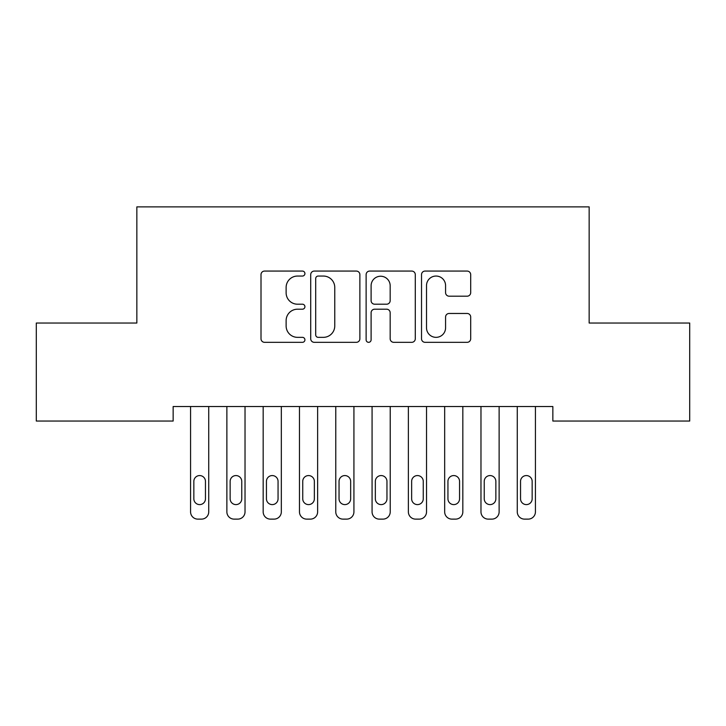 <?xml version="1.0" encoding="UTF-8"?>
<svg xmlns="http://www.w3.org/2000/svg" width="726" height="726" viewBox="0 0 726 726"><rect width="100%" height="100%" fill="white"/><g stroke="black" fill="none" stroke-linecap="round" stroke-linejoin="round"><path stroke-width="1.09" d="M304.92 273.566A2.496 2.496 0 0 0 302.424 271.07L264.573 271.07A3.566 3.566 0 0 0 261.006 274.628L261.006 338.77A3.566 3.566 0 0 0 264.573 342.327L302.424 342.327A2.496 2.496 0 0 0 304.92 339.832A2.496 2.496 0 0 0 302.424 337.345L297.524 337.345A11.398 11.398 0 0 1 286.126 325.938L286.126 320.593A11.398 11.398 0 0 1 297.524 309.194L302.424 309.194A2.496 2.496 0 0 0 304.92 306.699A2.496 2.496 0 0 0 302.424 304.203L297.524 304.203A11.398 11.398 0 0 1 286.126 292.805L286.126 287.46A11.398 11.398 0 0 1 297.524 276.052L302.424 276.052A2.496 2.496 0 0 0 304.92 273.566M467.136 296.19A3.566 3.566 0 0 0 470.693 292.623L470.693 274.628A3.566 3.566 0 0 0 467.136 271.07L425.091 271.07A3.566 3.566 0 0 0 421.525 274.628L421.525 338.77A3.566 3.566 0 0 0 425.091 342.327L467.136 342.327A3.566 3.566 0 0 0 470.693 338.77L470.693 317.035A3.566 3.566 0 0 0 467.136 313.469L449.14 313.469A3.566 3.566 0 0 0 445.573 317.035L445.573 327.807A9.529 9.529 0 0 1 436.045 337.345A9.529 9.529 0 0 1 426.516 327.807L426.516 285.59A9.529 9.529 0 0 1 436.045 276.052A9.529 9.529 0 0 1 445.573 285.59L445.573 292.623A3.566 3.566 0 0 0 449.14 296.19L467.136 296.19M552.849 406.524L173.151 406.524L173.151 421.044L36.3 421.044L36.3 323.034L136.851 323.034L136.851 206.874L589.149 206.874L589.149 323.034L689.7 323.034L689.7 421.044L552.849 421.044L552.849 406.524M359.878 274.628A3.566 3.566 0 0 0 356.321 271.07L314.276 271.07A3.566 3.566 0 0 0 310.71 274.628L310.71 338.77A3.566 3.566 0 0 0 314.276 342.327L356.321 342.327A3.566 3.566 0 0 0 359.878 338.77L359.878 274.628M369.679 271.07L411.724 271.07A3.566 3.566 0 0 1 415.29 274.628L415.29 338.77A3.566 3.566 0 0 1 411.724 342.327L393.728 342.327A3.566 3.566 0 0 1 390.171 338.77L390.171 312.752A3.566 3.566 0 0 0 386.604 309.194L374.67 309.194A3.566 3.566 0 0 0 371.104 312.752L371.104 339.832A2.496 2.496 0 0 1 368.608 342.327A2.496 2.496 0 0 1 366.122 339.832L366.122 274.628A3.566 3.566 0 0 1 369.679 271.07M318.197 276.052A2.496 2.496 0 0 0 315.701 278.548L315.701 334.849A2.496 2.496 0 0 0 318.197 337.345L323.36 337.345A11.398 11.398 0 0 0 334.759 325.938L334.759 287.46A11.398 11.398 0 0 0 323.36 276.052L318.197 276.052M390.171 285.763A9.529 9.529 0 0 0 380.642 276.234A9.529 9.529 0 0 0 371.104 285.763L371.104 300.646A3.566 3.566 0 0 0 374.67 304.203L386.604 304.203A3.566 3.566 0 0 0 390.171 300.646L390.171 285.763M190.575 511.866L190.575 406.524L190.575 511.866A7.26 7.26 0 0 0 197.835 519.126L201.465 519.126A7.26 7.26 0 0 0 208.725 511.866L208.725 406.524L208.725 511.866M205.458 498.798A5.808 5.808 0 0 1 199.65 504.606A5.808 5.808 0 0 1 193.842 498.798L193.842 481.374A5.808 5.808 0 0 1 199.65 475.566A5.808 5.808 0 0 1 205.458 481.374L205.458 498.798M197.835 519.126L201.465 519.126M226.875 511.866L226.875 406.524L226.875 511.866A7.26 7.26 0 0 0 234.135 519.126L237.765 519.126A7.26 7.26 0 0 0 245.025 511.866L245.025 406.524L245.025 511.866M263.175 511.866L263.175 406.524L263.175 511.866A7.26 7.26 0 0 0 270.435 519.126L274.065 519.126A7.26 7.26 0 0 0 281.325 511.866L281.325 406.524L281.325 511.866M241.758 498.798A5.808 5.808 0 0 1 235.95 504.606A5.808 5.808 0 0 1 230.142 498.798L230.142 481.374A5.808 5.808 0 0 1 235.95 475.566A5.808 5.808 0 0 1 241.758 481.374L241.758 498.798M234.135 519.126L237.765 519.126M278.058 498.798A5.808 5.808 0 0 1 272.25 504.606A5.808 5.808 0 0 1 266.442 498.798L266.442 481.374A5.808 5.808 0 0 1 272.25 475.566A5.808 5.808 0 0 1 278.058 481.374L278.058 498.798M270.435 519.126L274.065 519.126M299.475 511.866L299.475 406.524L299.475 511.866A7.26 7.26 0 0 0 306.735 519.126L310.365 519.126A7.26 7.26 0 0 0 317.625 511.866L317.625 406.524L317.625 511.866M335.775 511.866L335.775 406.524L335.775 511.866A7.26 7.26 0 0 0 343.035 519.126L346.665 519.126A7.26 7.26 0 0 0 353.925 511.866L353.925 406.524L353.925 511.866M314.358 498.798A5.808 5.808 0 0 1 308.55 504.606A5.808 5.808 0 0 1 302.742 498.798L302.742 481.374A5.808 5.808 0 0 1 308.55 475.566A5.808 5.808 0 0 1 314.358 481.374L314.358 498.798M306.735 519.126L310.365 519.126M350.658 498.798A5.808 5.808 0 0 1 344.85 504.606A5.808 5.808 0 0 1 339.042 498.798L339.042 481.374A5.808 5.808 0 0 1 344.85 475.566A5.808 5.808 0 0 1 350.658 481.374L350.658 498.798M343.035 519.126L346.665 519.126M372.075 511.866L372.075 406.524L372.075 511.866A7.26 7.26 0 0 0 379.335 519.126L382.965 519.126A7.26 7.26 0 0 0 390.225 511.866L390.225 406.524L390.225 511.866M386.958 498.798A5.808 5.808 0 0 1 381.15 504.606A5.808 5.808 0 0 1 375.342 498.798L375.342 481.374A5.808 5.808 0 0 1 381.15 475.566A5.808 5.808 0 0 1 386.958 481.374L386.958 498.798M379.335 519.126L382.965 519.126M408.375 511.866L408.375 406.524L408.375 511.866A7.26 7.26 0 0 0 415.635 519.126L419.265 519.126A7.26 7.26 0 0 0 426.525 511.866L426.525 406.524L426.525 511.866M423.258 498.798A5.808 5.808 0 0 1 417.45 504.606A5.808 5.808 0 0 1 411.642 498.798L411.642 481.374A5.808 5.808 0 0 1 417.45 475.566A5.808 5.808 0 0 1 423.258 481.374L423.258 498.798M415.635 519.126L419.265 519.126M444.675 511.866L444.675 406.524L444.675 511.866A7.26 7.26 0 0 0 451.935 519.126L455.565 519.126A7.26 7.26 0 0 0 462.825 511.866L462.825 406.524L462.825 511.866M459.558 498.798A5.808 5.808 0 0 1 453.75 504.606A5.808 5.808 0 0 1 447.942 498.798L447.942 481.374A5.808 5.808 0 0 1 453.75 475.566A5.808 5.808 0 0 1 459.558 481.374L459.558 498.798M451.935 519.126L455.565 519.126M480.975 511.866L480.975 406.524L480.975 511.866A7.26 7.26 0 0 0 488.235 519.126L491.865 519.126A7.26 7.26 0 0 0 499.125 511.866L499.125 406.524L499.125 511.866M495.858 498.798A5.808 5.808 0 0 1 490.05 504.606A5.808 5.808 0 0 1 484.242 498.798L484.242 481.374A5.808 5.808 0 0 1 490.05 475.566A5.808 5.808 0 0 1 495.858 481.374L495.858 498.798M488.235 519.126L491.865 519.126M517.275 511.866L517.275 406.524L517.275 511.866A7.26 7.26 0 0 0 524.535 519.126L528.165 519.126A7.26 7.26 0 0 0 535.425 511.866L535.425 406.524L535.425 511.866M532.158 498.798A5.808 5.808 0 0 1 526.35 504.606A5.808 5.808 0 0 1 520.542 498.798L520.542 481.374A5.808 5.808 0 0 1 526.35 475.566A5.808 5.808 0 0 1 532.158 481.374L532.158 498.798M524.535 519.126L528.165 519.126"/></g></svg>
